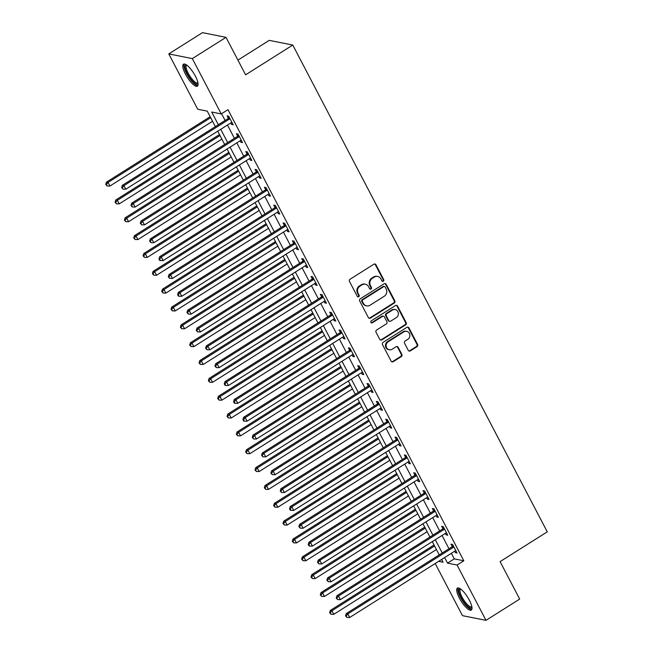 <?xml version="1.0" encoding="UTF-8"?>
<svg xmlns="http://www.w3.org/2000/svg" width="653" height="653" viewBox="0 0 653 653"><rect width="100%" height="100%" fill="white"/><g stroke="black" fill="none" stroke-linecap="round" stroke-linejoin="round"><path stroke-width="0.98" d="M383.319 281.231A1.143 1.053 101.3 0 0 383.727 279.672L375.948 264.783A1.633 1.51 101.3 0 0 373.891 264.212L350.081 279.239A1.633 1.51 101.3 0 0 349.494 281.476L357.273 296.364A1.143 1.053 101.3 0 0 358.717 296.764A1.143 1.053 101.3 0 0 359.126 295.197L358.122 293.27A5.232 4.824 101.3 0 1 360.007 286.112L361.991 284.863A5.232 4.824 101.3 0 1 365.362 284.21A5.232 4.824 101.3 0 1 368.57 286.675L369.574 288.602A1.143 1.053 101.3 0 0 371.018 289.001A1.143 1.053 101.3 0 0 371.426 287.434L370.422 285.508A5.232 4.824 101.3 0 1 372.308 278.349L374.291 277.101A5.232 4.824 101.3 0 1 377.663 276.448A5.232 4.824 101.3 0 1 380.87 278.913L381.874 280.839A1.143 1.053 101.3 0 0 383.319 281.231M382.274 281.255A1.143 1.053 101.3 0 0 383.091 279.541L375.312 264.653A1.633 1.51 101.3 0 0 374.618 263.983M357.673 296.789A1.143 1.053 101.3 0 0 358.489 295.066L357.485 293.14L358.122 293.27M369.973 289.018A1.143 1.053 101.3 0 0 370.79 287.304L369.786 285.377L370.422 285.508M459.385 598.099A13.003 3.804 57.7 0 1 457.402 588.092A13.003 3.804 57.7 0 1 469.303 600.074A13.003 3.804 57.7 0 1 471.278 610.082A13.003 3.804 57.7 0 1 459.385 598.099M185.485 74.189A13.003 3.804 57.7 0 1 183.509 64.182A13.003 3.804 57.7 0 1 195.41 76.164A13.003 3.804 57.7 0 1 197.386 86.172A13.003 3.804 57.7 0 1 185.485 74.189M408.264 350.326A1.633 1.51 101.3 0 0 410.321 350.89L417.006 346.678A1.633 1.51 101.3 0 0 417.594 344.441L408.949 327.904A1.633 1.51 101.3 0 0 406.892 327.341L383.082 342.368A1.633 1.51 101.3 0 0 382.495 344.604L391.139 361.133A1.633 1.51 101.3 0 0 393.196 361.705L401.26 356.611A1.633 1.51 101.3 0 0 401.848 354.375L398.15 347.298A1.633 1.51 101.3 0 0 396.093 346.735L392.094 349.257A4.375 4.032 101.3 0 1 386.135 346.278A4.375 4.032 101.3 0 1 388.176 341.764L403.848 331.871A4.375 4.032 101.3 0 1 409.815 334.842A4.375 4.032 101.3 0 1 407.766 339.364L405.154 341.013A1.633 1.51 101.3 0 0 404.566 343.249L408.264 350.326M215.351 126.625L207.254 111.132L197.712 109.231L168.792 53.913L202.479 32.65L226.011 37.343L245.601 74.817L292.773 45.049L547.263 531.844L500.092 561.613L519.682 599.087L485.995 620.35L462.463 615.657L435.208 563.515M226.011 37.343L192.325 58.607L221.245 113.924L211.703 112.022L218.347 124.739M451.37 553.311L454.276 558.878L463.818 560.78L227.979 109.671L221.245 113.924M463.818 560.78L457.076 565.033L485.995 620.35M394.216 303.098A1.633 1.51 101.3 0 0 394.812 300.862L386.168 284.324A1.633 1.51 101.3 0 0 384.111 283.761L360.301 298.788A1.633 1.51 101.3 0 0 359.713 301.025L368.357 317.562A1.633 1.51 101.3 0 0 370.414 318.125L394.216 303.098L393.579 302.968A1.633 1.51 101.3 0 0 394.175 300.739L385.531 284.202A1.633 1.51 101.3 0 0 384.837 283.533M397.555 306.118L406.199 322.655A1.633 1.51 101.3 0 1 405.611 324.884L381.801 339.911A1.633 1.51 101.3 0 1 379.744 339.348L376.046 332.271A1.633 1.51 101.3 0 1 376.634 330.034L386.29 323.945A1.633 1.51 101.3 0 0 386.886 321.709L384.429 317.015A1.633 1.51 101.3 0 0 382.372 316.444L372.324 322.786A1.143 1.053 101.3 0 1 370.757 322.011A1.143 1.053 101.3 0 1 371.296 320.827L395.498 305.547A1.633 1.51 101.3 0 1 397.555 306.118L396.918 305.988L405.562 322.525L406.199 322.655M221.555 113.728L225.089 120.487M227.473 125.041L234.419 138.33M236.802 142.893L243.749 156.173M246.132 160.736L253.078 174.016M255.462 178.579L262.408 191.86M264.791 196.422L271.73 209.703M274.121 214.266L281.059 227.546M283.443 232.109L290.389 245.397M292.773 249.96L299.719 263.241M302.102 267.803L309.049 281.084M311.432 285.647L318.378 298.927M320.762 303.49L327.708 316.77M330.091 321.333L337.038 334.614M339.421 339.176L346.368 352.465M348.751 357.02L355.689 370.308M358.081 374.871L365.019 388.151M367.402 392.714L374.349 405.995M376.732 410.557L383.678 423.838M386.062 428.401L393.008 441.681M395.392 446.244L402.338 459.524M404.721 464.087L411.668 477.376M414.051 481.93L420.997 495.219M423.381 499.782L430.327 513.062M432.71 517.625L439.649 530.905M442.04 535.468L448.978 548.749M230.795 122.952L231.578 124.454L233.17 124.772L228.689 116.21L227.105 115.891L228.313 118.209M240.124 140.795L240.908 142.297L242.5 142.615L238.019 134.053L236.435 133.734L237.643 136.061M249.454 158.638L250.238 160.148L251.829 160.458L247.348 151.896L245.757 151.578L246.973 153.904M258.776 176.481L259.567 177.991L261.159 178.31L256.678 169.739L255.086 169.421L256.303 171.747M268.105 194.325L268.897 195.835L270.489 196.153L266.008 187.582L264.416 187.264L265.632 189.59M277.435 212.176L278.227 213.678L279.811 213.996L275.337 205.434L273.746 205.115L274.962 207.434M286.765 230.019L287.557 231.521L289.14 231.839L284.667 223.277L283.076 222.959L284.292 225.277M296.095 247.862L296.878 249.364L298.47 249.683L293.997 241.12L292.405 240.802L293.621 243.12M305.424 265.706L306.208 267.208L307.8 267.526L303.327 258.963L301.735 258.645L302.943 260.971M314.754 283.549L315.538 285.059L317.129 285.369L312.648 276.807L311.065 276.488L312.273 278.815M324.084 301.392L324.868 302.902L326.459 303.221L321.978 294.65L320.394 294.332L321.603 296.658M333.414 319.235L334.197 320.745L335.789 321.064L331.308 312.493L329.716 312.183L330.932 314.501M342.735 337.087L343.527 338.589L345.119 338.907L340.637 330.345L339.046 330.026L340.262 332.344M352.065 354.93L352.857 356.432L354.448 356.75L349.967 348.188L348.376 347.869L349.592 350.188M361.395 372.773L362.186 374.275L363.77 374.593L359.297 366.031L357.705 365.713L358.921 368.031M370.724 390.616L371.516 392.118L373.1 392.437L368.627 383.874L367.035 383.556L368.251 385.882M380.054 408.46L380.838 409.97L382.429 410.28L377.956 401.717L376.365 401.399L377.581 403.725M389.384 426.303L390.168 427.813L391.759 428.131L387.286 419.561L385.694 419.242L386.903 421.569M398.714 444.154L399.497 445.656L401.089 445.975L396.608 437.404L395.024 437.094L396.232 439.412M408.043 461.998L408.827 463.499L410.419 463.818L405.937 455.255L404.354 454.937L405.562 457.255M417.373 479.841L418.157 481.343L419.748 481.661L415.267 473.099L413.675 472.78L414.892 475.098M426.695 497.684L427.486 499.186L429.078 499.504L424.597 490.942L423.005 490.623L424.221 492.95M436.024 515.527L436.816 517.037L438.408 517.347L433.927 508.785L432.335 508.467L433.551 510.793M445.354 533.37L446.146 534.88L447.729 535.199L443.256 526.628L441.665 526.31L442.881 528.636M454.684 551.214L455.476 552.724L457.059 553.042L452.586 544.471L450.994 544.153L452.211 546.479M292.773 45.049L269.24 40.355L237.921 60.125M168.792 53.913L192.325 58.607M438.628 561.351L443.085 562.241L441.632 559.458M439.249 554.895L432.302 541.615M429.919 537.052L422.973 523.771M420.589 519.208L413.643 505.92M411.259 501.365L404.313 488.077M401.93 483.514L394.983 470.233M392.6 465.671L385.654 452.39M383.27 447.827L376.332 434.547M373.94 429.984L367.002 416.704M364.611 412.141L357.673 398.861M355.289 394.298L348.343 381.009M345.959 376.446L339.013 363.166M336.63 358.603L329.683 345.323M327.3 340.76L320.354 327.48M317.97 322.917L311.024 309.636M308.64 305.073L301.694 291.793M299.311 287.23L292.364 273.942M289.981 269.387L283.043 256.098M280.651 251.536L273.713 238.255M271.33 233.692L264.383 220.412M262 215.849L255.054 202.569M252.67 198.006L245.724 184.726M243.34 180.163L236.394 166.882M234.011 162.319L227.064 149.031M224.681 144.476L217.735 131.188M444.628 557.564L447.534 563.131L457.076 565.033M220.738 129.294L227.677 142.583M230.068 147.145L237.006 160.426M239.39 164.989L246.336 178.269M248.72 182.832L255.666 196.112M258.049 200.675L264.996 213.955M267.379 218.518L274.325 231.799M276.709 236.362L283.655 249.65M286.038 254.213L292.985 267.493M295.368 272.056L302.315 285.337M304.698 289.899L311.636 303.18M314.028 307.743L320.966 321.023M323.349 325.586L330.296 338.866M332.679 343.429L339.625 356.718M342.009 361.272L348.955 374.561M351.338 379.124L358.285 392.404M360.668 396.967L367.615 410.247M369.998 414.81L376.944 428.09M379.328 432.653L386.274 445.934M388.657 450.497L395.596 463.777M397.987 468.34L404.925 481.628M407.309 486.183L414.255 499.472M416.638 504.034L423.585 517.315M425.968 521.878L432.915 535.158M435.298 539.721L442.244 553.001M454.276 558.878L447.534 563.131M231.578 124.454L232.648 123.776M240.908 142.297L241.977 141.628M250.238 160.148L251.307 159.471M259.567 177.991L260.637 177.314M268.897 195.835L269.967 195.157M278.227 213.678L279.296 213M287.557 231.521L288.626 230.844M296.878 249.364L297.956 248.687M306.208 267.208L307.285 266.538M315.538 285.059L316.607 284.382M324.868 302.902L325.937 302.225M334.197 320.745L335.267 320.068M343.527 338.589L344.596 337.911M352.857 356.432L353.926 355.754M362.186 374.275L363.256 373.606M371.516 392.118L372.585 391.449M380.838 409.97L381.915 409.292M390.168 427.813L391.245 427.135M399.497 445.656L400.567 444.979M408.827 463.499L409.896 462.822M418.157 481.343L419.226 480.665M427.486 499.186L428.556 498.517M436.816 517.037L437.885 516.36M446.146 534.88L447.215 534.203M455.476 552.724L456.545 552.046M377.663 276.448L377.026 276.325A5.232 4.824 101.3 0 0 373.655 276.97L374.291 277.101M369.786 285.377A5.232 4.824 101.3 0 1 371.671 278.227L373.655 276.97M365.362 284.21L364.725 284.088A5.232 4.824 101.3 0 0 361.354 284.732L361.991 284.863M357.485 293.14A5.232 4.824 101.3 0 1 359.37 285.99L361.354 284.732M369.051 318.223A1.633 1.51 101.3 0 0 369.778 317.995L393.579 302.968M385.123 287.034A1.143 1.053 101.3 0 0 383.678 286.643L362.782 299.833A1.143 1.053 101.3 0 0 362.366 301.4L363.427 303.425A5.232 4.824 101.3 0 0 366.643 305.89A5.232 4.824 101.3 0 0 370.006 305.245L384.291 296.225A5.232 4.824 101.3 0 0 386.184 289.067L385.123 287.034M384.421 286.496L383.784 286.373A1.143 1.053 101.3 0 0 383.042 286.512L383.678 286.643M366.643 305.89L366.007 305.767A5.232 4.824 101.3 0 1 362.799 303.302L361.729 301.27A1.143 1.053 101.3 0 1 362.146 299.703L383.042 286.512M380.438 340.017A1.633 1.51 101.3 0 0 381.164 339.789L404.974 324.761A1.633 1.51 101.3 0 0 405.562 322.525M383.425 316.24L382.789 316.117A1.633 1.51 101.3 0 0 381.736 316.321L371.688 322.664L372.324 322.786M371.279 322.811A1.143 1.053 101.3 0 0 371.688 322.664M396.314 317.619A4.375 4.032 101.3 0 0 395.212 309.579A4.375 4.032 101.3 0 0 392.396 310.118L386.87 313.603A1.633 1.51 101.3 0 0 386.282 315.84L388.731 320.533A1.633 1.51 101.3 0 0 390.788 321.105L396.314 317.619M395.212 309.579L394.575 309.449A4.375 4.032 101.3 0 0 391.759 309.995L392.396 310.118M389.735 321.309L389.098 321.178A1.633 1.51 101.3 0 1 388.102 320.411L385.645 315.717A1.633 1.51 101.3 0 1 386.233 313.481L391.759 309.995M396.918 305.988A1.633 1.51 101.3 0 0 396.232 305.318M406.664 331.324L406.027 331.202A4.375 4.032 101.3 0 0 403.211 331.74L403.848 331.871M389.278 349.804L388.641 349.673A4.375 4.032 101.3 0 1 387.539 341.633L403.211 331.74M391.833 361.803A1.633 1.51 101.3 0 0 392.559 361.574L400.624 356.481A1.633 1.51 101.3 0 0 401.22 354.244L397.514 347.176A1.633 1.51 101.3 0 0 396.82 346.506M408.958 350.996A1.633 1.51 101.3 0 0 409.684 350.767L416.369 346.547A1.633 1.51 101.3 0 0 416.957 344.311L408.313 327.782A1.633 1.51 101.3 0 0 407.619 327.112M210.16 116.699L106.455 182.146L108.047 182.465L109.908 186.04L212.543 121.262M210.682 117.695L108.047 182.465L106.374 184.546L105.737 184.424L107.125 185.974L106.374 184.546M109.908 186.04L107.125 185.974M105.737 184.424L106.455 182.146M229.325 119.132L227.734 118.813L122.356 185.321L123.948 185.64L229.325 119.132A1.665 1.535 101.3 0 0 229.774 118.707L229.905 118.528M122.274 187.721L121.638 187.591L123.025 189.15L122.274 187.721L123.948 185.64L125.809 189.207L231.186 122.699A1.665 1.535 101.3 0 1 231.75 122.486L231.954 122.454M227.734 118.813A1.665 1.535 101.3 0 0 228.183 118.397L229.146 117.083M122.356 185.321L121.638 187.591M123.025 189.15L125.809 189.207M219.49 134.542L115.785 199.998L117.377 200.308L119.238 203.883L221.873 139.105M220.012 135.538L117.377 200.308L115.703 202.389L115.067 202.267L116.454 203.818L115.703 202.389M119.238 203.883L116.454 203.818M115.067 202.267L115.785 199.998M228.819 152.386L125.115 217.841L126.706 218.159L128.568 221.726L231.203 156.949M229.342 153.382L126.706 218.159L125.033 220.241L124.397 220.11L125.784 221.661L125.033 220.241M128.568 221.726L125.784 221.661M124.397 220.11L125.115 217.841M238.149 170.229L134.445 235.684L136.036 236.002L137.897 239.569L240.533 174.792M238.663 171.225L136.036 236.002L134.363 238.084L133.726 237.953L135.106 239.512L134.363 238.084M137.897 239.569L135.106 239.512M133.726 237.953L134.445 235.684M238.655 136.975L237.063 136.657L131.686 203.165L133.277 203.483L238.655 136.975A1.665 1.535 101.3 0 0 239.104 136.559L239.235 136.371M131.604 205.564L130.967 205.442L132.347 206.993L131.604 205.564L133.277 203.483L135.138 207.05L240.516 140.542A1.665 1.535 101.3 0 1 241.079 140.33L241.284 140.297M237.063 136.657A1.665 1.535 101.3 0 0 237.512 136.24L238.476 134.926M131.686 203.165L130.967 205.442M132.347 206.993L135.138 207.05M247.985 154.818L246.393 154.5L141.015 221.008L142.599 221.326L247.985 154.818A1.665 1.535 101.3 0 0 248.434 154.402L248.564 154.222M140.934 223.408L140.297 223.285L141.677 224.836L140.934 223.408L142.599 221.326L144.468 224.893L249.846 158.385A1.665 1.535 101.3 0 1 250.401 158.173L250.613 158.14M246.393 154.5A1.665 1.535 101.3 0 0 246.842 154.084L247.805 152.769M141.015 221.008L140.297 223.285M141.677 224.836L144.468 224.893M257.315 172.661L255.723 172.343L150.345 238.859L151.929 239.169L257.315 172.661A1.665 1.535 101.3 0 0 257.764 172.245L257.894 172.066M150.263 241.251L149.627 241.128L151.006 242.679L150.263 241.251L151.929 239.169L153.798 242.745L259.176 176.237A1.665 1.535 101.3 0 1 259.731 176.016L259.943 175.983M255.723 172.343A1.665 1.535 101.3 0 0 256.172 171.927L257.135 170.613M150.345 238.859L149.627 241.128M151.006 242.679L153.798 242.745M247.479 188.072L143.774 253.527L145.358 253.846L147.227 257.413L249.862 192.635M247.993 189.068L145.358 253.846L143.693 255.927L143.056 255.796L144.435 257.355L143.693 255.927M147.227 257.413L144.435 257.355M143.056 255.796L143.774 253.527M266.636 190.513L265.053 190.194L159.667 256.702L161.258 257.021L266.636 190.513A1.665 1.535 101.3 0 0 267.085 190.088L267.224 189.909M159.593 259.102L158.957 258.972L159.699 260.4L160.336 260.523L159.593 259.102L161.258 257.021L163.128 260.588L268.505 194.08A1.665 1.535 101.3 0 1 269.06 193.859L269.273 193.827M265.053 190.194A1.665 1.535 101.3 0 0 265.502 189.77L266.465 188.456M159.667 256.702L158.957 258.972M160.336 260.523L163.128 260.588M198.022 83.306A11.248 3.289 57.7 0 1 193.745 82.409A11.248 3.289 57.7 0 1 186.129 71.308A11.248 3.289 57.7 0 1 186.366 64.835M186.84 65.169A10.415 3.053 -122.3 0 0 186.644 65.259A10.415 3.053 -122.3 0 0 187.672 72.157A10.415 3.053 -122.3 0 0 194.251 81.396A10.415 3.053 -122.3 0 0 197.761 82.874A10.415 3.053 -122.3 0 0 197.924 82.743M184.236 63.994A12.913 3.779 -122.3 0 0 186.309 72.948A12.913 3.779 -122.3 0 0 194.072 83.584A12.913 3.779 -122.3 0 0 197.867 85.592M471.915 607.225A11.248 3.289 57.7 0 1 461.124 597.552A11.248 3.289 57.7 0 1 460.259 588.753M460.732 589.079A10.415 3.053 -122.3 0 0 460.536 589.177A10.415 3.053 -122.3 0 0 462.12 597.185A10.415 3.053 -122.3 0 0 471.654 606.792A10.415 3.053 -122.3 0 0 471.825 606.653M458.128 587.912A12.913 3.779 -122.3 0 0 460.496 597.422A12.913 3.779 -122.3 0 0 471.76 609.51M256.809 205.924L153.104 271.37L154.688 271.689L156.557 275.256L259.192 210.478M257.323 206.911L154.688 271.689L153.022 273.77L152.386 273.64L153.765 275.199L153.022 273.77M156.557 275.256L153.765 275.199M152.386 273.64L153.104 271.37M266.138 223.767L162.426 289.214L164.017 289.532L165.886 293.099L268.522 228.33M266.653 224.754L164.017 289.532L162.352 291.613L161.715 291.491L163.095 293.042L162.352 291.613M165.886 293.099L163.095 293.042M161.715 291.491L162.426 289.214M275.46 241.61L171.755 307.057L173.347 307.375L175.216 310.95L277.851 246.173M275.982 242.606L173.347 307.375L171.682 309.457L171.045 309.334L172.425 310.885L171.682 309.457M175.216 310.95L172.425 310.885M171.045 309.334L171.755 307.057M284.79 259.453L181.085 324.908L182.677 325.218L184.546 328.794L287.173 264.016M285.312 260.449L182.677 325.218L181.003 327.3L180.375 327.177L181.754 328.728L181.003 327.3M184.546 328.794L181.754 328.728M180.375 327.177L181.085 324.908M294.119 277.296L190.415 342.752L192.006 343.07L193.868 346.637L296.503 281.859M294.642 278.292L192.006 343.07L190.333 345.151L189.697 345.021L191.084 346.58L190.333 345.151M193.868 346.637L191.084 346.58M189.697 345.021L190.415 342.752M275.966 208.356L274.382 208.038L168.996 274.546L170.588 274.864L275.966 208.356A1.665 1.535 101.3 0 0 276.415 207.932L276.554 207.752M168.923 276.945L168.286 276.815L169.666 278.374L168.923 276.945L170.588 274.864L172.457 278.431L277.835 211.923A1.665 1.535 101.3 0 1 278.39 211.711L278.602 211.67M274.382 208.038A1.665 1.535 101.3 0 0 274.831 207.613L275.795 206.299M168.996 274.546L168.286 276.815M169.666 278.374L172.457 278.431M285.296 226.199L283.704 225.881L178.326 292.389L179.918 292.707L285.296 226.199A1.665 1.535 101.3 0 0 285.745 225.775L285.875 225.595M178.245 294.789L177.616 294.658L178.359 296.087L178.995 296.217L178.245 294.789L179.918 292.707L181.787 296.274L287.165 229.766A1.665 1.535 101.3 0 1 287.72 229.554L287.932 229.513M283.704 225.881A1.665 1.535 101.3 0 0 284.153 225.456L285.124 224.15M178.326 292.389L177.616 294.658M178.995 296.217L181.787 296.274M294.625 244.042L293.034 243.724L187.656 310.232L189.248 310.55L294.625 244.042A1.665 1.535 101.3 0 0 295.074 243.618L295.205 243.438M187.574 312.632L186.938 312.501L188.325 314.06L187.574 312.632L189.248 310.55L191.109 314.117L296.495 247.609A1.665 1.535 101.3 0 1 297.05 247.397L297.254 247.365M293.034 243.724A1.665 1.535 101.3 0 0 293.483 243.308L294.454 241.994M187.656 310.232L186.938 312.501M188.325 314.06L191.109 314.117M303.955 261.886L302.363 261.567L196.986 328.075L198.577 328.394L303.955 261.886A1.665 1.535 101.3 0 0 304.404 261.469L304.535 261.282M196.904 330.475L196.267 330.353L197.655 331.904L196.904 330.475L198.577 328.394L200.438 331.961L305.824 265.453A1.665 1.535 101.3 0 1 306.379 265.24L306.584 265.208M302.363 261.567A1.665 1.535 101.3 0 0 302.812 261.151L303.776 259.837M196.986 328.075L196.267 330.353M197.655 331.904L200.438 331.961M313.285 279.729L311.693 279.411L206.315 345.919L207.907 346.237L313.285 279.729A1.665 1.535 101.3 0 0 313.734 279.313L313.864 279.133M206.234 348.318L205.597 348.196L206.985 349.747L206.234 348.318L207.907 346.237L209.768 349.812L315.146 283.296A1.665 1.535 101.3 0 1 315.709 283.084L315.913 283.051M311.693 279.411A1.665 1.535 101.3 0 0 312.142 278.994L313.105 277.68M206.315 345.919L205.597 348.196M206.985 349.747L209.768 349.812M303.449 295.14L199.745 360.595L201.336 360.913L203.197 364.48L305.833 299.703M303.971 296.136L201.336 360.913L199.663 362.995L199.026 362.864L200.414 364.423L199.663 362.995M203.197 364.48L200.414 364.423M199.026 362.864L199.745 360.595M322.615 297.572L321.023 297.262L215.645 363.77L217.237 364.08L322.615 297.572A1.665 1.535 101.3 0 0 323.064 297.156L323.194 296.976M215.563 366.162L214.927 366.039L216.306 367.59L215.563 366.162L217.237 364.08L219.098 367.655L324.476 301.147A1.665 1.535 101.3 0 1 325.039 300.927L325.243 300.894M321.023 297.262A1.665 1.535 101.3 0 0 321.472 296.837L322.435 295.523M215.645 363.77L214.927 366.039M216.306 367.59L219.098 367.655M312.779 312.983L209.074 378.438L210.666 378.756L212.527 382.323L315.162 317.546M313.301 313.979L210.666 378.756L208.993 380.838L208.356 380.707L209.744 382.266L208.993 380.838M212.527 382.323L209.744 382.266M208.356 380.707L209.074 378.438M331.944 315.423L330.353 315.105L224.975 381.613L226.558 381.932L331.944 315.423A1.665 1.535 101.3 0 0 332.393 314.999L332.524 314.819M224.893 384.013L224.257 383.882L224.999 385.311L225.636 385.433L224.893 384.013L226.558 381.932L228.428 385.499L333.805 318.99A1.665 1.535 101.3 0 1 334.36 318.778L334.573 318.737M330.353 315.105A1.665 1.535 101.3 0 0 330.802 314.681L331.765 313.367M224.975 381.613L224.257 383.882M225.636 385.433L228.428 385.499M322.109 330.834L218.404 396.281L219.996 396.6L221.857 400.167L324.492 335.397M322.623 331.822L219.996 396.6L218.322 398.681L217.686 398.559L219.065 400.109L218.322 398.681M221.857 400.167L219.065 400.109M217.686 398.559L218.404 396.281M341.274 333.267L339.682 332.948L234.305 399.456L235.888 399.775L341.274 333.267A1.665 1.535 101.3 0 0 341.723 332.842L341.854 332.663M234.223 401.856L233.586 401.726L234.329 403.154L234.966 403.285L234.223 401.856L235.888 399.775L237.757 403.342L343.135 336.834A1.665 1.535 101.3 0 1 343.69 336.621L343.902 336.581M339.682 332.948A1.665 1.535 101.3 0 0 340.131 332.524L341.095 331.21M234.305 399.456L233.586 401.726M234.966 403.285L237.757 403.342M331.438 348.678L227.734 414.124L229.317 414.443L231.186 418.01L333.822 353.24M331.953 349.665L229.317 414.443L227.652 416.524L227.015 416.402L228.395 417.953L227.652 416.524M231.186 418.01L228.395 417.953M227.015 416.402L227.734 414.124M350.596 351.11L349.012 350.792L243.626 417.3L245.218 417.618L350.596 351.11A1.665 1.535 101.3 0 0 351.045 350.685L351.183 350.506M243.553 419.699L242.916 419.569L243.659 420.997L244.295 421.128L243.553 419.699L245.218 417.618L247.087 421.185L352.465 354.677A1.665 1.535 101.3 0 1 353.02 354.465L353.232 354.432M349.012 350.792A1.665 1.535 101.3 0 0 349.461 350.367L350.424 349.061M243.626 417.3L242.916 419.569M244.295 421.128L247.087 421.185M340.768 366.521L237.063 431.976L238.647 432.286L240.516 435.861L343.151 371.084M341.282 367.517L238.647 432.286L236.982 434.367L236.345 434.245L237.725 435.796L236.982 434.367M240.516 435.861L237.725 435.796M236.345 434.245L237.063 431.976M359.925 368.953L358.342 368.635L252.956 435.143L254.548 435.461L359.925 368.953A1.665 1.535 101.3 0 0 360.374 368.529L360.513 368.349M252.882 437.543L252.246 437.412L253.625 438.971L252.882 437.543L254.548 435.461L256.417 439.028L361.795 372.52A1.665 1.535 101.3 0 1 362.35 372.308L362.562 372.275M358.342 368.635A1.665 1.535 101.3 0 0 358.791 368.219L359.754 366.904M252.956 435.143L252.246 437.412M253.625 438.971L256.417 439.028M350.098 384.364L246.385 449.819L247.977 450.137L249.846 453.704L352.481 388.927M350.612 385.36L247.977 450.137L246.312 452.211L245.675 452.088L247.054 453.639L246.312 452.211M249.846 453.704L247.054 453.639M245.675 452.088L246.385 449.819M369.255 386.796L367.663 386.478L262.286 452.986L263.877 453.304L369.255 386.796A1.665 1.535 101.3 0 0 369.704 386.38L369.835 386.192M262.212 455.386L261.575 455.263L262.955 456.814L262.212 455.386L263.877 453.304L265.747 456.871L371.124 390.363A1.665 1.535 101.3 0 1 371.679 390.151L371.892 390.119M367.663 386.478A1.665 1.535 101.3 0 0 368.112 386.062L369.084 384.748M262.286 452.986L261.575 455.263M262.955 456.814L265.747 456.871M359.419 402.207L255.715 467.662L257.306 467.981L259.176 471.548L361.811 406.77M359.942 403.203L257.306 467.981L255.641 470.062L255.005 469.931L256.384 471.49L255.641 470.062M259.176 471.548L256.384 471.49M255.005 469.931L255.715 467.662M368.749 420.05L265.045 485.505L266.636 485.824L268.505 489.391L371.141 424.613M369.272 421.046L266.636 485.824L264.963 487.905L264.334 487.775L265.714 489.334L264.963 487.905M268.505 489.391L265.714 489.334M264.334 487.775L265.045 485.505M378.079 437.902L274.374 503.349L275.966 503.667L277.827 507.234L380.462 442.456M378.601 438.889L275.966 503.667L274.293 505.749L273.656 505.618L275.044 507.177L274.293 505.749M277.827 507.234L275.044 507.177M273.656 505.618L274.374 503.349M387.409 455.745L283.704 521.192L285.296 521.51L287.157 525.077L389.792 460.308M387.931 456.733L285.296 521.51L283.622 523.592L282.986 523.469L284.373 525.02L283.622 523.592M287.157 525.077L284.373 525.02M282.986 523.469L283.704 521.192M396.738 473.588L293.034 539.035L294.625 539.354L296.486 542.929L399.122 478.151M397.261 474.576L294.625 539.354L292.952 541.435L292.315 541.313L293.703 542.863L292.952 541.435M296.486 542.929L293.703 542.863M292.315 541.313L293.034 539.035M406.068 491.431L302.363 556.887L303.955 557.197L305.816 560.772L408.452 495.994M406.582 492.427L303.955 557.197L302.282 559.278L301.645 559.156L303.025 560.707L302.282 559.278M305.816 560.772L303.025 560.707M301.645 559.156L302.363 556.887M415.398 509.275L311.693 574.73L313.277 575.048L315.146 578.615L417.781 513.838M415.912 510.271L313.277 575.048L311.612 577.13L310.975 576.999L312.354 578.55L311.612 577.13M315.146 578.615L312.354 578.55M310.975 576.999L311.693 574.73M424.728 527.118L321.023 592.573L322.606 592.891L324.476 596.458L427.111 531.681M425.242 528.114L322.606 592.891L320.941 594.973L320.305 594.842L321.684 596.401L320.941 594.973M324.476 596.458L321.684 596.401M320.305 594.842L321.023 592.573M434.057 544.961L330.345 610.416L331.936 610.735L333.805 614.302L436.441 549.524M434.572 545.957L331.936 610.735L330.271 612.816L329.634 612.685L331.014 614.244L330.271 612.816M333.805 614.302L331.014 614.244M329.634 612.685L330.345 610.416M378.585 404.64L376.993 404.321L271.615 470.829L273.207 471.148L378.585 404.64A1.665 1.535 101.3 0 0 379.034 404.223L379.164 404.044M271.534 473.229L270.897 473.107L272.285 474.658L271.534 473.229L273.207 471.148L275.068 474.723L380.454 408.215A1.665 1.535 101.3 0 1 381.009 407.994L381.213 407.962M376.993 404.321A1.665 1.535 101.3 0 0 377.442 403.905L378.414 402.591M271.615 470.829L270.897 473.107M272.285 474.658L275.068 474.723M387.915 422.483L386.323 422.173L280.945 488.681L282.537 488.991L387.915 422.483A1.665 1.535 101.3 0 0 388.364 422.067L388.494 421.887M280.863 491.072L280.227 490.95L281.614 492.501L280.863 491.072L282.537 488.991L284.398 492.566L389.784 426.058A1.665 1.535 101.3 0 1 390.339 425.838L390.543 425.805M386.323 422.173A1.665 1.535 101.3 0 0 386.772 421.748L387.735 420.434M280.945 488.681L280.227 490.95M281.614 492.501L284.398 492.566M397.244 440.334L395.653 440.016L290.275 506.524L291.867 506.842L397.244 440.334A1.665 1.535 101.3 0 0 397.693 439.91L397.824 439.73M290.193 508.924L289.557 508.793L290.307 510.222L290.944 510.344L290.193 508.924L291.867 506.842L293.728 510.409L399.105 443.901A1.665 1.535 101.3 0 1 399.669 443.689L399.873 443.648M395.653 440.016A1.665 1.535 101.3 0 0 396.102 439.591L397.065 438.277M290.275 506.524L289.557 508.793M290.944 510.344L293.728 510.409M406.574 458.177L404.982 457.859L299.605 524.367L301.196 524.685L406.574 458.177A1.665 1.535 101.3 0 0 407.023 457.753L407.154 457.573M299.523 526.767L298.886 526.636L300.266 528.195L299.523 526.767L301.196 524.685L303.057 528.253L408.435 461.744A1.665 1.535 101.3 0 1 408.998 461.532L409.202 461.491M404.982 457.859A1.665 1.535 101.3 0 0 405.431 457.435L406.395 456.129M299.605 524.367L298.886 526.636M300.266 528.195L303.057 528.253M415.904 476.021L414.312 475.702L308.934 542.21L310.518 542.529L415.904 476.021A1.665 1.535 101.3 0 0 416.353 475.596L416.483 475.417M308.853 544.61L308.216 544.48L308.959 545.908L309.595 546.039L308.853 544.61L310.518 542.529L312.387 546.096L417.765 479.588A1.665 1.535 101.3 0 1 418.32 479.375L418.532 479.343M414.312 475.702A1.665 1.535 101.3 0 0 414.761 475.278L415.724 473.972M308.934 542.21L308.216 544.48M309.595 546.039L312.387 546.096M425.234 493.864L423.642 493.546L318.264 560.054L319.848 560.372L425.234 493.864A1.665 1.535 101.3 0 0 425.683 493.439L425.813 493.26M318.182 562.453L317.546 562.323L318.925 563.882L318.182 562.453L319.848 560.372L321.717 563.939L427.095 497.431A1.665 1.535 101.3 0 1 427.65 497.219L427.862 497.186M423.642 493.546A1.665 1.535 101.3 0 0 424.091 493.129L425.054 491.815M318.264 560.054L317.546 562.323M318.925 563.882L321.717 563.939M434.555 511.707L432.972 511.389L327.586 577.897L329.177 578.215L434.555 511.707A1.665 1.535 101.3 0 0 435.004 511.291L435.143 511.111M327.512 580.297L326.875 580.174L328.255 581.725L327.512 580.297L329.177 578.215L331.047 581.782L436.424 515.274A1.665 1.535 101.3 0 1 436.979 515.062L437.192 515.029M432.972 511.389A1.665 1.535 101.3 0 0 433.421 510.973L434.384 509.658M327.586 577.897L326.875 580.174M328.255 581.725L331.047 581.782M443.885 529.55L442.301 529.232L336.915 595.74L338.507 596.058L443.885 529.55A1.665 1.535 101.3 0 0 444.334 529.134L444.473 528.954M336.842 598.14L336.205 598.017L337.585 599.568L336.842 598.14L338.507 596.058L340.376 599.634L445.754 533.126A1.665 1.535 101.3 0 1 446.309 532.905L446.521 532.872M442.301 529.232A1.665 1.535 101.3 0 0 442.75 528.816L443.714 527.502M336.915 595.74L336.205 598.017M337.585 599.568L340.376 599.634M453.215 547.394L451.623 547.083L346.245 613.591L347.837 613.91L453.215 547.394A1.665 1.535 101.3 0 0 453.664 546.977L453.794 546.798M346.172 615.983L345.535 615.861L346.914 617.412L346.172 615.983L347.837 613.91L349.706 617.477L455.084 550.969A1.665 1.535 101.3 0 1 455.639 550.748L455.851 550.716M451.623 547.083A1.665 1.535 101.3 0 0 452.072 546.659L453.043 545.345M346.245 613.591L345.535 615.861M346.914 617.412L349.706 617.477M383.091 279.541L383.727 279.672M358.489 295.066L359.126 295.197M370.79 287.304L371.426 287.434M371.671 278.227L372.308 278.349M359.37 285.99L360.007 286.112M375.312 264.653L375.948 264.783M369.778 317.995L370.414 318.125M385.531 284.202L386.168 284.324M394.175 300.739L394.812 300.862M362.146 299.703L362.782 299.833M361.729 301.27L362.366 301.4M362.799 303.302L363.427 303.425M404.974 324.761L405.611 324.884M381.164 339.789L381.801 339.911M381.736 316.321L382.372 316.444M386.233 313.481L386.87 313.603M385.645 315.717L386.282 315.84M388.102 320.411L388.731 320.533M387.539 341.633L388.176 341.764M397.514 347.176L398.15 347.298M401.22 354.244L401.848 354.375M400.624 356.481L401.26 356.611M392.559 361.574L393.196 361.705M408.313 327.782L408.949 327.904M416.957 344.311L417.594 344.441M416.369 346.547L417.006 346.678M409.684 350.767L410.321 350.89M229.774 118.707L228.183 118.397M239.104 136.559L237.512 136.24M248.434 154.402L246.842 154.084M257.764 172.245L256.172 171.927M267.085 190.088L265.502 189.77M276.415 207.932L274.831 207.613M285.745 225.775L284.153 225.456M295.074 243.618L293.483 243.308M304.404 261.469L302.812 261.151M313.734 279.313L312.142 278.994M323.064 297.156L321.472 296.837M332.393 314.999L330.802 314.681M341.723 332.842L340.131 332.524M351.045 350.685L349.461 350.367M360.374 368.529L358.791 368.219M369.704 386.38L368.112 386.062M379.034 404.223L377.442 403.905M388.364 422.067L386.772 421.748M397.693 439.91L396.102 439.591M407.023 457.753L405.431 457.435M416.353 475.596L414.761 475.278M425.683 493.439L424.091 493.129M435.004 511.291L433.421 510.973M444.334 529.134L442.75 528.816M453.664 546.977L452.072 546.659"/></g></svg>
